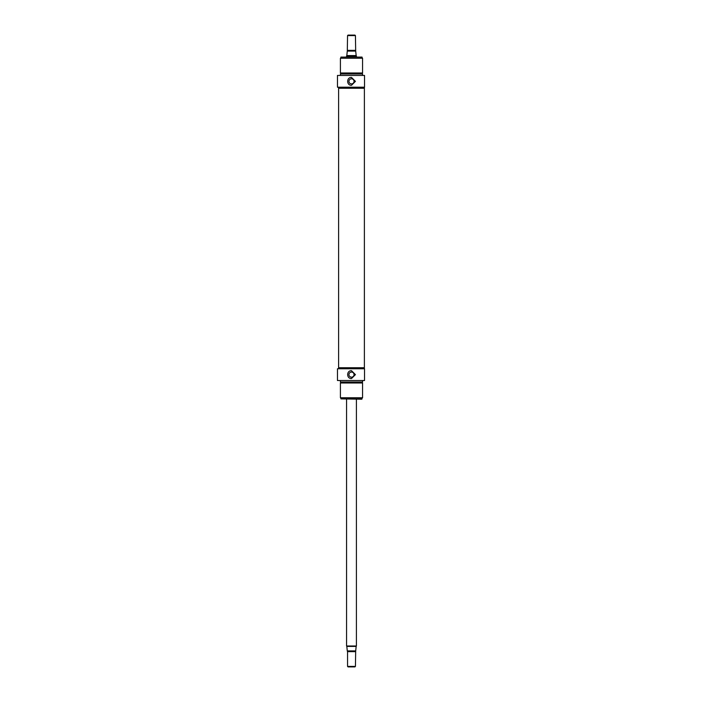 <?xml version="1.0" encoding="UTF-8"?>
<svg xmlns="http://www.w3.org/2000/svg" width="702" height="702" viewBox="0 0 702 702"><rect width="100%" height="100%" fill="white"/><g stroke="black" fill="none" stroke-linecap="round" stroke-linejoin="round"><path stroke-width="1.05" d="M364.382 87.206L364.382 88.241L338.601 88.241L338.601 367.734L364.382 367.734L338.601 367.734L338.601 368.761M347.551 35.591L355.431 35.591L354.94 35.1L348.052 35.1L347.551 35.591L347.306 50.781M355.677 50.781L355.431 35.591M355.677 50.842L347.306 50.842L346.814 55.59L356.168 55.59L355.677 50.842M346.569 56.748L346.569 56.011L356.414 56.011L356.414 56.748M355.431 666.409L347.551 666.409L348.052 666.9L354.94 666.9L355.431 666.409L355.677 651.219M347.306 651.158L355.677 651.158L356.168 646.41L346.814 646.41L347.306 651.158M356.414 399.219L356.414 645.989L346.569 645.989L346.569 399.219M364.531 75.447L337.469 75.447L337.469 87.206L364.531 87.206L364.531 75.447M340.417 75.447L340.417 73.973L362.565 73.973L362.565 75.447M362.074 72.99L362.074 73.973M362.565 72.99L340.417 72.99L340.417 58.231L362.565 58.231L362.565 72.99M364.382 368.761L364.382 88.241L338.601 88.241L338.601 87.206M351.491 85.293C346.411 85.53 346.411 77.176 351.491 77.413L355.431 81.353L351.491 85.293M362.074 57.099L340.909 57.099L362.074 57.099L362.074 58.231M354.045 81.353A2.554 2.554 0 0 0 351.491 78.799A2.554 2.554 0 0 0 348.938 81.353A2.554 2.554 0 0 0 351.491 83.907A2.554 2.554 0 0 0 354.045 81.353M337.469 380.519L364.531 380.519L364.531 368.761L337.469 368.761L337.469 380.519M340.417 380.519L340.417 382.002L362.565 382.002L362.565 380.519M362.074 382.985L362.074 382.002M340.417 382.985L362.565 382.985L362.565 397.744L340.417 397.744L340.417 382.985M351.491 378.553C346.411 378.799 346.411 370.437 351.491 370.682L355.431 374.622L351.491 378.553M362.074 398.876L340.909 398.876L361.723 399.219L362.074 397.744M348.938 374.622A2.554 2.554 0 0 1 351.491 372.069A2.554 2.554 0 0 1 354.045 374.622A2.554 2.554 0 0 1 351.491 377.176A2.554 2.554 0 0 1 348.938 374.622M355.431 50.351L347.551 50.351M347.306 51.088L355.677 51.088M347.551 666.409L347.551 651.649L355.431 651.649M355.677 650.912L347.306 650.912M340.909 72.99L340.909 73.973M340.909 57.099L340.909 58.231M340.909 382.985L340.909 382.002M340.909 398.876L340.909 397.744"/></g></svg>
